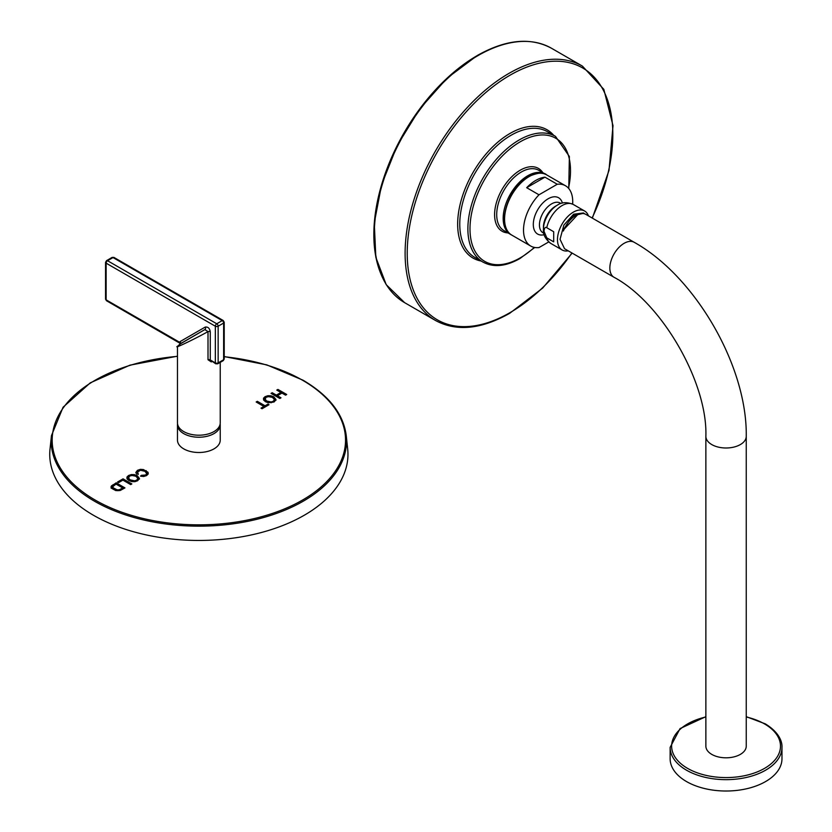 <?xml version="1.0" encoding="UTF-8"?>
<svg xmlns="http://www.w3.org/2000/svg" width="832" height="832" viewBox="0 0 832 832"><rect width="100%" height="100%" fill="white"/><g stroke="black" fill="none" stroke-linecap="round" stroke-linejoin="round"><path stroke-width="1.25" d="M114.015 257.462A1.986 1.144 120 0 0 113.027 257.566A1.986 1.144 60 0 0 112.029 257.462L114.015 257.462L223.226 320.518L224.214 322.234A1.986 1.144 180 0 1 223.631 323.045L223.631 359.736L218.15 362.898L218.15 326.217L223.631 323.045A1.986 1.144 60 0 0 222.227 320.611A1.986 1.144 -60 0 1 223.226 320.518M224.214 322.234L224.214 358.925A1.986 1.144 180 0 1 223.631 359.736A1.986 1.144 -120 0 1 223.226 360.641L217.734 363.813A1.986 1.144 -120 0 0 218.15 362.898A1.986 1.144 0 0 1 215.342 362.898L210.267 359.975L210.267 331.812C209.706 328.328 208.031 326.737 205.254 327.059A1.986 1.622 60 0 1 204.838 329.597L208.01 331.594A1.986 1.144 180 0 1 210.267 331.812M179.577 344.323L204.838 329.597L179.993 343.938L177.476 346.538L177.476 422.864A21.372 12.345 0 0 0 190.674 434.262A21.372 12.345 0 0 0 213.97 431.59A21.372 12.345 0 0 0 220.23 422.864L220.23 362.378M179.941 343.71L179.806 344.042A1.986 1.55 30.7 0 0 179.504 342.212L106.132 299.853A1.986 1.144 120 0 0 106.548 300.768L179.681 343.106L179.223 342.68L180.19 341.536L205.254 327.059M179.223 342.68L179.826 342.399L179.223 342.68M106.548 300.768L105.55 299.042A1.986 1.144 0 0 0 106.132 299.853L106.132 263.162A1.986 1.144 0 0 1 105.55 262.35L106.548 260.634A1.986 1.144 60 0 1 107.546 260.728A1.986 1.144 120 0 0 106.132 263.162L215.342 326.217A1.986 1.144 -60 0 1 216.746 323.773A1.986 1.144 60 0 1 218.15 326.217A1.986 1.144 0 0 1 215.342 326.217L215.342 362.898A1.986 1.144 -60 0 0 215.748 363.813L217.734 363.813M215.748 363.813L210.267 359.975A1.986 1.144 0 0 0 208.01 359.746L208.01 331.594C193.211 339.934 168.23 351.614 179.826 344.781M211.37 361.275A1.986 0.946 -112.3 0 0 211.245 361.889L208.01 359.746M179.816 344.032L179.774 344.063A1.986 1.622 60 0 0 180.19 341.536M177.549 423.883A21.372 12.345 0 0 0 177.476 424.892A21.372 12.345 0 0 0 183.737 433.618A21.372 12.345 0 0 0 207.033 436.29A21.372 12.345 0 0 0 220.23 424.892A21.372 12.345 0 0 0 220.158 423.883M177.476 424.892L177.476 440.149A21.372 12.345 0 0 0 183.737 448.874A21.372 12.345 0 0 0 207.033 451.558A21.372 12.345 0 0 0 220.23 440.149L220.23 424.892M286.718 394.493L277.93 389.428L276.775 390.094L280.914 392.486L276.349 395.127L272.21 392.735L271.045 393.401L279.833 398.476L280.987 397.8L277.378 395.72L281.954 393.089L285.563 395.169L286.718 394.493M275.995 399.537L273.738 396.791L271.045 395.814L267.925 395.72L265.106 396.656L263.515 398.195L263.588 400.005L265.439 401.7L268.31 402.761L274.196 401.908L275.985 399.63M275.985 400.254L273.738 397.602L267.925 396.531L265.106 397.467L263.515 399.006L263.515 398.195L263.588 400.005M265.075 405.798L257.327 401.326L256.162 401.991L263.91 406.474L260.998 408.148L262.038 408.751L269.006 404.726L267.966 404.123L265.075 405.798L265.075 406.609L256.859 402.397M135.886 472.742L136.76 474.146L138.216 473.647L137.457 472.15L140.452 470.246L145.007 471.328L146.765 473.762L145.558 475.02L141.378 475.322L140.504 476.133L143.634 476.497L146.526 475.613L148.127 474.074L148.065 472.306L143.385 469.539L140.348 469.352L137.457 470.35L135.855 472.43M148.127 474.074L148.065 472.306L148.065 473.127L143.385 470.35L140.348 470.163L137.457 471.162L135.886 472.94M146.422 472.451L146.765 474.573L145.558 475.831L141.17 476.32M138.216 474.458L137.457 472.15M139.422 478.379L137.176 475.634L134.472 474.656L131.362 474.562L128.544 475.498L126.953 477.048L127.015 478.847L128.866 480.542L131.747 481.603L134.857 481.686L137.623 480.75L139.422 478.483M139.422 479.097L137.176 476.445L131.362 475.374L128.544 476.31L126.953 477.859L126.953 477.048L127.015 478.847M131.83 483.922L123.042 478.847L117.551 482.019L118.591 482.622L122.918 480.116L130.666 484.598L131.83 483.922M124.956 487.895L116.168 482.82L111.124 486.408L111.8 488.415L115.773 490.578L120.234 490.474L124.956 487.895M116.168 482.82L116.168 483.631L111.124 487.219L111.124 486.408L111.124 487.334M346.507 442.322A149.115 86.091 0 0 1 347.682 449.03A149.115 86.091 0 0 1 260.156 532.834A149.115 86.091 0 0 1 93.413 515.237A149.115 86.091 180 0 1 50.024 449.03L51.459 435.625A147.67 85.259 0 0 0 94.432 501.176A147.67 85.259 0 0 0 259.563 518.617A147.67 85.259 0 0 0 346.247 435.625C343.45 414.003 329.056 395.543 303.066 380.224L266.781 364.874L224.214 356.554M277.93 389.428L277.472 390.499M286.021 394.898L277.93 390.239M277.378 395.72L277.378 396.531L280.29 398.206M272.21 392.735L271.742 393.806M276.349 395.127L276.349 395.938L272.21 393.546M280.914 392.486L280.914 393.297L276.349 395.938M274.466 400.338L273.187 402.147L268.882 402.688L266.646 401.825L264.867 399.599M264.867 399.818L266.105 397.228L269.162 396.51L272.522 397.467L274.466 399.61L274.466 400.421L274.466 399.61L273.187 401.336L271.18 401.981L266.646 401.014L264.867 398.892L264.867 399.703M257.327 401.326L257.327 402.137M267.966 404.123L267.966 404.934L265.075 406.609M263.91 406.474L263.91 407.285L261.706 408.554M148.283 473.658L148.065 473.127M141.378 475.322L141.378 476.133M146.422 473.262L146.765 474.573L146.422 473.262M137.894 479.18L136.625 480.99L132.309 481.53L130.073 480.667L128.305 478.442M128.305 478.66L129.542 476.07L132.6 475.363L135.959 476.31L137.894 478.462L136.625 480.178L134.618 480.823L130.073 479.856L128.305 477.734L128.305 478.556M123.042 478.847L123.042 479.658L118.248 482.425M131.123 484.328L123.042 479.658M124.249 488.301L116.168 483.631M111.124 487.219L111.124 488.145M122.751 488.779L119.226 490.61L117.125 490.662L113.1 488.592L112.632 486.772L116.043 484.089L122.751 487.968L122.751 488.779M122.751 487.968L119.226 489.798L117.125 489.85L113.1 487.781L112.965 486.054M548.714 241.946L538.99 247.562A34.798 20.093 -60 0 1 530.722 246.043A34.798 20.093 -60 0 1 538.99 194.802L526.687 187.699A34.798 20.093 -60 0 1 535.818 180.398A34.798 20.093 -60 0 1 544.95 177.154L557.253 184.257L538.99 194.802M572.645 204.121A34.798 20.093 120 0 0 565.521 185.775A34.798 20.093 120 0 0 557.253 184.257M544.159 234.728L542.932 234.936A20.966 12.106 -60 0 1 533.302 224.463A20.966 12.106 -60 0 1 545.49 200.585A20.966 12.106 -60 0 1 562.006 201.895L562.442 203.07M526.687 187.699L544.95 177.154M543.421 227.219L543.421 229.32A19.75 11.409 120 0 1 557.388 205.13L555.568 206.18A17.181 9.922 -60 0 0 543.421 227.219M543.982 231.171C544.45 227.833 545.376 226.689 546.77 227.718L553.696 231.722L553.696 241.842L546.77 237.838L543.982 231.171M568.235 250.838A22.495 12.99 120 0 1 562.13 249.974A22.495 12.99 120 0 1 557.471 239.668A22.495 12.99 -60 0 1 567.289 217.038A22.495 12.99 -60 0 1 584.626 211.016A22.495 12.99 -60 0 1 588.432 215.862M705.869 436.332A20.197 11.658 0 0 0 718.328 447.106A20.197 11.658 0 0 0 740.334 444.579A20.197 11.658 0 0 0 746.252 436.332L746.252 746.158A20.197 11.658 0 0 1 740.334 754.395A20.197 11.658 0 0 1 718.328 756.922A20.197 11.658 0 0 1 705.869 746.158L705.869 436.332C707.72 382.408 661.669 302.64 614.037 277.285L564.533 248.706L560.04 239.304L563.878 225.077L573.633 214.219L583.419 212.971A20.197 11.658 -60 0 1 583.471 213.002A20.197 11.658 -60 0 1 583.658 213.117M584.782 213.897L583.835 213.21L572.541 215.904L562.775 230.641L563.399 231.005A20.197 11.658 -60 0 1 575.838 215.426A20.197 11.658 -60 0 1 585.936 214.427L634.223 242.31A20.197 11.658 -60 0 0 624.135 243.308A20.197 11.658 -60 0 0 610.938 261.102A20.197 11.658 -60 0 0 614.037 277.285M670.134 747.375L670.134 758.732A55.921 32.282 0 0 0 686.514 781.56A55.921 32.282 0 0 0 747.458 788.559A55.921 32.282 0 0 0 781.976 758.732L781.976 747.375A55.921 32.282 0 0 1 747.458 777.202A55.921 32.282 0 0 1 686.514 770.203A55.921 32.282 0 0 1 670.134 747.375L680.056 728.582L705.869 716.664M577.949 214.386L562.775 230.641M222.227 320.611L113.027 257.566L107.546 260.728L216.746 323.773L222.227 320.611M211.931 361.608A21.372 12.345 180 0 1 211.245 361.889M177.476 356.366A146.682 84.687 0 0 0 59.602 413.546A146.682 84.687 0 0 0 95.129 500.032A146.682 84.687 0 0 0 302.578 500.032A146.682 84.687 0 0 0 302.578 380.266A146.682 84.687 0 0 0 224.214 356.741M273.738 396.791L273.738 397.602M271.045 395.814L271.045 396.625M265.106 396.656L265.106 397.467M267.925 395.72L267.925 396.531M273.187 401.336L273.187 402.147M271.18 401.981L271.18 402.792M268.882 401.877L268.882 402.688M266.646 401.014L266.646 401.825M137.457 470.35L137.457 471.162M140.348 469.352L140.348 470.163M143.385 469.539L143.385 470.35M146.203 470.631L146.203 471.442M143.655 475.613L143.655 476.424M145.558 475.02L145.558 475.831M137.176 475.634L137.176 476.445M134.472 474.656L134.472 475.467M128.544 475.498L128.544 476.31M131.362 474.562L131.362 475.374M136.625 480.178L136.625 480.99M134.618 480.823L134.618 481.634M132.309 480.719L132.309 481.53M130.073 479.856L130.073 480.667M112.996 484.65L112.996 485.462M111.727 485.545L111.727 486.356M120.91 489.029L120.91 489.84M119.226 489.798L119.226 490.61M117.125 489.85L117.125 490.662M114.556 488.894L114.556 489.705M113.1 487.781L113.1 488.592M478.088 55.546A146.879 84.802 -60 0 1 551.522 48.277C530.639 37.003 505.908 39.395 477.339 55.474L447.221 78.021L419.734 108.909L397.228 145.486L381.628 184.621L374.275 222.966L375.825 257.275L386.204 284.648L404.643 302.671A146.879 84.802 -60 0 1 382.138 184.974A146.879 84.802 -60 0 1 478.088 55.546M380.858 273.77A146.13 84.375 -60 0 1 477.173 55.63M404.643 302.671L435.531 320.507A146.879 84.802 -60 0 1 413.015 202.81A146.879 84.802 -60 0 1 508.966 73.382A146.879 84.802 -60 0 1 582.41 66.102L603.824 89.346L613.007 125.674L608.993 170.456L592.353 218.13M571.917 252.959A145.392 83.938 -60 0 1 510.026 312.624A145.392 83.938 -60 0 1 407.222 253.271A145.392 83.938 -60 0 1 510.026 75.202A145.392 83.938 -60 0 1 602.035 87.838A145.392 83.938 -60 0 1 592.114 217.984M553.706 135.335A74.058 42.754 120 0 0 510.026 133.442A74.058 42.754 120 0 0 459.878 205.452A74.058 42.754 120 0 0 481.135 261.03M555.485 136.365L547.362 131.674A72.571 41.902 120 0 0 511.077 135.273A72.571 41.902 120 0 0 463.674 199.222A72.571 41.902 120 0 0 474.791 257.369L482.914 262.059A72.571 41.902 -60 0 1 471.786 203.902A72.571 41.902 -60 0 1 519.199 139.953A72.571 41.902 -60 0 1 555.485 136.365L569.369 156.499L568.766 188.531M534.331 247.395A71.074 41.038 -60 0 1 520.25 257.858A71.074 41.038 -60 0 1 469.997 228.831A71.074 41.038 -60 0 1 520.25 141.783A71.074 41.038 -60 0 1 568.495 188.219M542.797 172.661A36.286 20.946 120 0 0 520.25 170.196A36.286 20.946 120 0 0 495.383 206.877A36.286 20.946 120 0 0 507.998 232.918M545.168 174.023L538.699 170.29A34.798 20.093 120 0 0 521.31 172.016A34.798 20.093 120 0 0 498.576 202.675A34.798 20.093 120 0 0 503.911 230.558L510.38 234.291A34.798 20.093 -60 0 1 505.045 206.409A34.798 20.093 -60 0 1 527.769 175.75A34.798 20.093 -60 0 1 545.168 174.023L545.865 174.46M546.572 174.845A34.798 20.093 120 0 0 529.183 176.561A34.798 20.093 120 0 0 506.449 207.22A34.798 20.093 120 0 0 511.784 235.102C495.633 227.323 507.759 187.418 528.684 176.509C537.898 172.557 543.858 171.995 546.572 174.845L565.521 185.775M543.785 233.158A17.181 9.922 120 0 1 539.438 224.921A17.181 9.922 -60 0 1 547.435 207.126A17.181 9.922 -60 0 1 560.893 203.518M584.626 211.016L573.3 204.474A22.495 12.99 120 0 0 546.77 227.718M546.77 237.838A22.495 12.99 120 0 0 550.815 243.433C545.397 239.221 542.932 234.51 543.421 229.32M705.869 716.976A54.423 31.418 0 0 0 687.575 768.373A54.423 31.418 0 0 0 764.546 768.373A54.423 31.418 0 0 0 764.546 723.934A54.423 31.418 0 0 0 746.252 716.976M223.226 360.641L224.214 358.925M105.55 262.35L105.55 299.042M106.548 260.634L112.029 257.462M51.459 435.625L63.076 407.222L90.293 382.834L129.938 365.165L177.476 356.179M347.682 449.03L346.247 435.625M146.817 473.408L146.817 474.219M112.632 486.772L112.632 487.583M551.522 48.277L582.41 66.102M572.156 253.105L542.672 288.08L509.714 313.3C481.146 329.378 456.414 331.781 435.531 320.507M482.914 262.059C493.449 267.706 505.794 266.531 519.948 258.534L534.737 247.478M511.098 234.676L510.38 234.291M530.722 246.043L511.784 235.102M573.3 204.474C566.946 201.895 561.642 202.114 557.388 205.13M562.13 249.974L550.815 243.433M746.252 436.332C747.302 366.298 695.406 276.411 634.223 242.31M746.252 716.664L765.294 723.861C779.709 732.67 782.298 742.258 781.976 747.375"/></g></svg>

